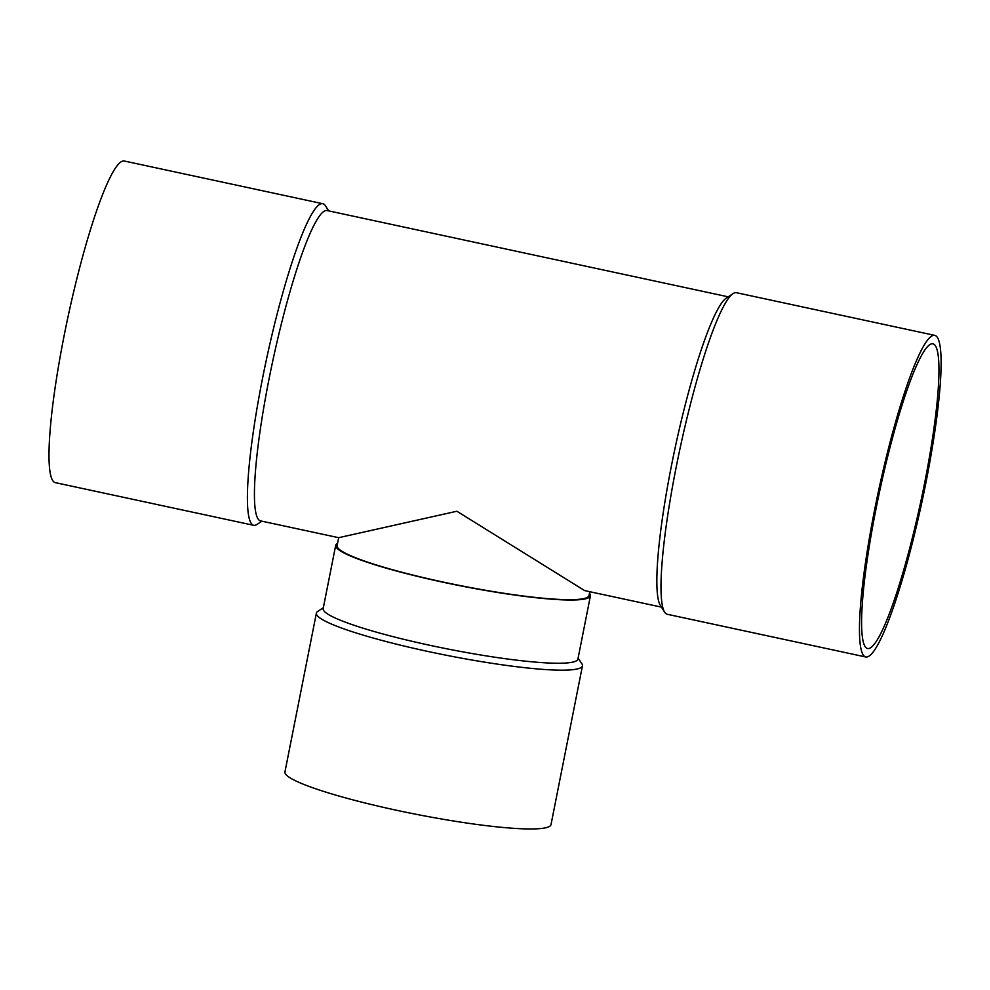 <?xml version="1.0" encoding="UTF-8"?>
<svg xmlns="http://www.w3.org/2000/svg" width="990" height="990" viewBox="0 0 990 990"><rect width="100%" height="100%" fill="white"/><g stroke="black" fill="none" stroke-linecap="round" stroke-linejoin="round"><path stroke-width="1.49" d="M323.346 607.724L317.716 611.424A135.618 16.088 11.2 0 0 316.392 613.119L284.947 771.915A135.618 16.088 11.2 0 0 405.727 812.196A135.618 16.088 11.2 0 0 549.326 826.514A135.618 16.088 11.2 0 0 551.009 824.596L582.454 665.812A135.618 16.088 11.2 0 0 581.873 663.733L578.086 658.164M316.392 613.119A135.618 16.088 11.2 0 0 428.101 651.494A135.618 16.088 11.2 0 0 580.771 667.718A135.618 16.088 11.2 0 0 582.454 665.812M337.541 543.423A129.839 15.407 11.2 0 0 335.684 545.391L323.161 608.627A129.839 15.407 11.2 0 0 430.118 645.356A129.839 15.407 11.2 0 0 577.913 659.068L590.424 595.832A129.839 15.407 11.2 0 0 589.458 593.307M661.444 607.13L584.669 590.609L456.885 511.236L338.691 537.694L260.457 520.876A158.697 21.594 -77.9 0 1 268.884 379.801A158.697 21.594 -77.9 0 1 327.207 210.573L728.195 296.827M934.869 335.387L736.449 292.706A164.464 22.374 102.1 0 0 733.12 293.585L726.437 297.99A158.697 21.594 102.1 0 0 671.319 466.364A158.697 21.594 102.1 0 0 660.318 605.348L664.599 612.117A164.464 22.374 102.1 0 0 667.272 614.283L865.693 656.964A164.464 22.374 102.1 0 0 868.564 656.37A164.464 22.374 102.1 0 0 924.19 491.226A164.464 22.374 102.1 0 0 934.869 335.387A164.464 22.374 102.1 0 0 878.415 491.473A164.464 22.374 102.1 0 0 865.693 656.964M338.679 537.694L337.095 545.663A128.403 15.234 11.2 0 0 442.864 581.996A128.403 15.234 11.2 0 0 589.013 595.547L589.768 591.711M335.684 545.391A129.839 15.407 11.2 0 0 442.641 582.132A129.839 15.407 11.2 0 0 588.815 597.663A129.839 15.407 11.2 0 0 590.424 595.832M875.791 509.999A155.814 21.198 102.1 0 0 867.512 648.512A155.814 21.198 102.1 0 0 870.235 647.943A155.814 21.198 102.1 0 0 922.928 491.486A155.814 21.198 102.1 0 0 933.05 343.852A155.814 21.198 102.1 0 0 875.791 509.999M733.12 293.585A164.464 22.374 102.1 0 0 675.997 468.084A164.464 22.374 102.1 0 0 664.599 612.117M328.668 210.882L325.512 205.895A164.464 22.374 102.1 0 0 322.839 203.73A164.464 22.374 102.1 0 0 262.387 379.108A164.464 22.374 102.1 0 0 253.663 525.306A164.464 22.374 102.1 0 0 256.534 524.712A164.464 22.374 102.1 0 0 256.992 524.428L261.917 521.186M322.839 203.73L124.418 161.048A164.464 22.374 102.1 0 0 67.951 317.134A164.464 22.374 102.1 0 0 55.242 482.625L253.663 525.306"/></g></svg>
